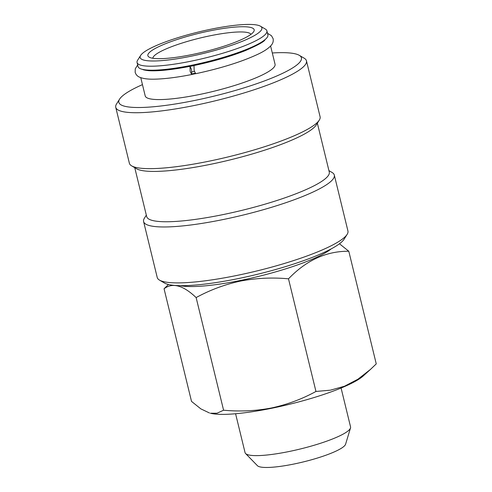 <?xml version="1.0" encoding="UTF-8"?>
<svg xmlns="http://www.w3.org/2000/svg" width="492" height="492" viewBox="0 0 492 492"><rect width="100%" height="100%" fill="white"/><g stroke="black" fill="none" stroke-linecap="round" stroke-linejoin="round"><path stroke-width="0.74" d="M267.513 33.308L271.449 35.688L273.115 38.671C273.534 41.1 272.974 43.222 271.436 45.049C268.853 48.173 264.272 51.279 257.685 54.354C241.486 61.863 220.816 68.32 195.681 73.72L194.143 70.54L194.014 65.534C213.393 61.414 230.502 56.439 245.348 50.621C258.134 45.043 264.696 41.389 265.028 39.643M191.554 69.532L190.017 66.352L190.14 71.352L191.677 74.532L191.554 69.532M341.085 388.028L350.562 426.915A54.298 9.539 166.3 0 1 350.513 427.935L345.593 444.208A45.615 8.013 166.3 0 1 293.613 464.091A45.615 8.013 166.3 0 1 257.433 465.703L245.576 453.519A54.298 9.539 166.3 0 1 245.059 452.634L235.582 413.747M350.513 427.935A54.298 9.539 166.3 0 1 288.638 451.601A54.298 9.539 166.3 0 1 245.576 453.519M370.482 369.406L363.213 375.98A82.699 14.532 166.3 0 1 271.762 408.249A82.699 14.532 166.3 0 1 210.392 413.231L217.027 413.219L223.589 410.211C239.85 411.712 255.828 410.968 271.51 407.973C287.291 404.547 302.106 399.043 315.956 391.46L330.396 390.174L344.455 386.251L357.948 379.203L370.482 369.406L376.257 363.889L348.797 251.252C326.46 251.049 306.362 260.237 288.497 278.823C272.433 277.31 256.461 278.06 240.576 281.061C224.979 284.419 210.164 289.923 196.13 297.574C183.184 285.274 172.489 282.334 164.057 288.761L168.467 284.499M331.171 248.903A82.699 14.532 166.3 0 1 240.606 280.422A82.699 14.532 166.3 0 1 180.355 285.668M339.462 243.774L348.797 251.252M328.927 170.626L332.051 172.458A98.148 17.245 166.3 0 1 334.308 175.072L347.942 231A98.148 17.245 166.3 0 1 347.143 234.364L344.092 239.204A93.972 16.513 166.3 0 1 237.679 278.706A93.972 16.513 166.3 0 1 164.426 283.005L159.488 280.108A98.148 17.245 166.3 0 1 157.231 277.488L143.596 221.566A98.148 17.245 166.3 0 1 144.396 218.202L146.327 215.139M347.143 234.364A98.148 17.245 166.3 0 1 236 275.618A98.148 17.245 166.3 0 1 159.488 280.108M334.308 175.072A98.148 17.245 166.3 0 1 222.366 219.696A98.148 17.245 166.3 0 1 143.596 221.566M317.358 123.178L329.277 172.071A93.972 16.513 166.3 0 1 222.101 214.789A93.972 16.513 166.3 0 1 146.678 216.585L134.759 167.692M272.304 52.976A93.972 16.513 166.3 0 1 299.265 55.319L304.197 58.21A98.148 17.245 166.3 0 1 306.461 60.83L320.095 116.752A98.148 17.245 166.3 0 1 319.29 120.116L316.239 124.956A93.972 16.513 166.3 0 1 209.832 164.457A93.972 16.513 166.3 0 1 136.573 168.756L131.641 165.859A98.148 17.245 166.3 0 1 129.378 163.246L115.743 107.317A98.148 17.245 166.3 0 1 116.549 103.953L119.599 99.113A93.972 16.513 166.3 0 1 142.452 84.63M319.29 120.116A98.148 17.245 166.3 0 1 208.153 161.37A98.148 17.245 166.3 0 1 131.641 165.859M306.461 60.83A98.148 17.245 166.3 0 1 194.518 105.448A98.148 17.245 166.3 0 1 115.743 107.317M299.265 55.319A93.972 16.513 166.3 0 1 194.248 100.546A93.972 16.513 166.3 0 1 119.599 99.113M152.846 58.265A50.535 8.881 166.3 0 1 210.533 35.695A50.535 8.881 166.3 0 1 250.945 34.348M191.775 54.624A54.71 9.612 166.3 0 1 149.119 57.121A54.71 9.612 166.3 0 1 210.262 30.793A54.71 9.612 166.3 0 1 253.731 31.623A54.71 9.612 166.3 0 1 191.775 54.624M195.515 73.689A66.826 11.74 166.3 0 1 193.817 74.034A66.826 11.74 166.3 0 1 191.825 74.433M270.606 46.014L275.053 64.249A66.826 11.74 166.3 0 1 198.836 94.63A66.826 11.74 166.3 0 1 145.201 95.903L140.761 77.668M211.603 29.065A62.65 11.008 166.3 0 1 260.44 26.199A62.65 11.008 166.3 0 1 190.435 56.352A62.65 11.008 166.3 0 1 140.663 55.399A62.65 11.008 166.3 0 1 211.603 29.065M260.44 26.199L265.379 29.089A66.826 11.74 166.3 0 1 266.916 30.873A66.826 11.74 166.3 0 1 190.699 61.254A66.826 11.74 166.3 0 1 137.065 62.527A66.826 11.74 166.3 0 1 137.612 60.239L140.663 55.399M266.916 30.873L267.888 34.87A66.826 11.74 166.3 0 1 191.677 65.245A66.826 11.74 166.3 0 1 138.043 66.525L137.065 62.527M164.057 288.761L191.517 401.398L200.847 408.877L209.518 413.003M196.13 297.574L223.589 410.211M288.497 278.823L315.956 391.46M193.873 65.633A62.232 10.935 166.3 0 1 192.839 65.848A62.232 10.935 166.3 0 1 190.17 66.377M177.673 68.529A62.232 10.935 166.3 0 1 149.999 70.184M258.958 43.622A62.232 10.935 166.3 0 1 233.632 54.889M194.377 71.401A62.232 10.935 166.3 0 1 194.205 71.438A62.232 10.935 166.3 0 1 191.972 71.881M195.115 73.234A63.905 11.23 166.3 0 1 194.309 73.4A63.905 11.23 166.3 0 1 192.009 73.861M137.662 64.962L135.282 68.812L135.152 72.306C135.903 74.649 137.379 76.278 139.58 77.195C143.307 78.781 148.805 79.427 156.069 79.126C165.878 78.794 177.747 77.262 191.677 74.532M190.017 66.346C171.616 69.882 157.748 71.315 148.412 70.651C144.74 70.184 142.858 69.784 142.778 69.44"/></g></svg>
